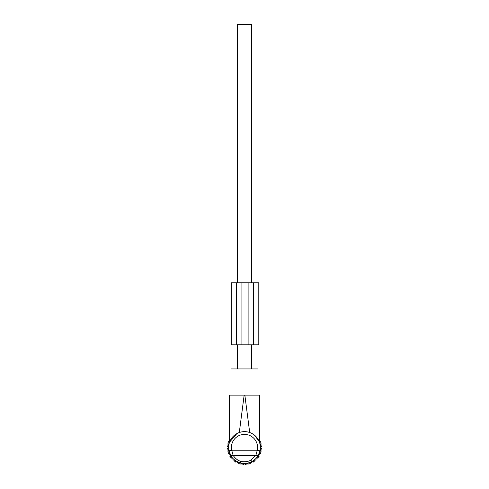 <?xml version="1.0" encoding="UTF-8"?>
<svg xmlns="http://www.w3.org/2000/svg" width="489" height="489" viewBox="0 0 489 489"><rect width="100%" height="100%" fill="white"/><g stroke="black" fill="none" stroke-linecap="round" stroke-linejoin="round"><path stroke-width="0.73" d="M243.809 464.024L247.232 464.024L247.33 463.077L241.67 463.077L242.116 463.15L242.116 464.024L243.809 464.024L243.809 463.315M241.67 463.077L241.768 464.024L242.116 464.024M257.801 438.871L255.081 435.693M258.846 440.754L259.659 442.863L259.659 395.124L257.99 395.124L257.99 368.944L231.01 368.944L231.01 395.124L229.341 395.124L229.341 442.863M254.518 435.21L259.194 441.549M231.01 395.124L244.158 395.124L239.298 432.52C242.764 431.347 246.236 431.347 249.702 432.52L244.842 395.124L259.659 395.124M258.235 455.393C256.804 457.893 254.757 459.892 252.098 461.39L250.778 460.351L255.845 455.393L257.3 450.228L259.995 450.809L258.235 455.393L233.155 455.393L231.7 450.228L229.005 450.809A15.844 15.844 0 0 1 236.902 433.578L229.579 442.148M229.714 441.787L230.551 439.966M232.746 436.86L233.919 435.693M229.341 395.124L244.842 395.124M259.995 450.809A15.844 15.844 0 0 0 236.902 433.578A15.844 15.844 0 0 1 259.995 450.809M252.098 461.39C244.763 465.748 234.274 462.313 230.765 455.393L233.155 455.393C237.446 461.708 243.32 463.358 250.778 460.351M230.765 455.393L229.005 450.809M247.33 463.077L246.884 463.15L246.884 464.024M243.467 464.024L243.339 463.291L243.467 464.024M245.533 464.024L245.661 463.291M259.659 440.094L259.488 441.28L260.588 441.732L260.026 442.777L261.071 443.334L260.411 444.324L261.401 444.978L260.649 445.895L261.566 446.646L260.723 447.484L261.566 448.327L260.649 449.079L261.401 449.99L260.411 450.65L261.071 451.634L260.026 452.197L260.588 453.242L259.488 453.694L259.946 454.788L258.809 455.137L259.152 456.268L257.99 456.5L258.223 457.661L257.043 457.777L257.159 458.957L255.973 458.957L255.973 460.143L254.793 460.027L254.677 461.206L253.516 460.974L253.284 462.142L252.147 461.793L251.804 462.93L250.71 462.478L250.258 463.572L249.213 463.016L248.65 464.061L247.666 463.401L247.006 464.385L246.566 464.024M229.341 440.094L229.512 441.28L228.412 441.732L228.974 442.777L227.929 443.334L228.589 444.324L227.599 444.978L228.351 445.895L227.434 446.646L228.277 447.484L227.434 448.327L228.351 449.079L227.599 449.99L228.589 450.65L227.929 451.634L228.974 452.197L228.412 453.242L229.512 453.694L229.054 454.788L230.191 455.137L229.848 456.268L231.01 456.5L230.777 457.661L231.957 457.777L231.841 458.957L233.027 458.957L233.027 460.143L234.207 460.027L234.323 461.206L235.484 460.974L235.716 462.142L236.853 461.793L237.196 462.93L238.29 462.478L238.742 463.572L239.787 463.016L240.35 464.061L241.334 463.401L241.994 464.385L242.434 464.024M242.911 463.633L243.663 464.55L244.5 463.713L245.337 464.55L246.089 463.633M236.401 282.819L231.236 282.819L231.236 344.831L236.401 344.831L236.401 282.819L248.112 282.819L248.112 344.831L236.401 344.831M253.626 282.819L253.626 344.831L258.797 344.831L258.797 282.819L248.112 282.819M253.626 344.831L248.112 344.831M237.44 368.944L237.44 344.831M237.44 282.819L237.44 24.45L251.56 24.45L251.56 282.819M251.56 368.944L251.56 344.831M238.222 435.999A13.093 13.093 0 0 0 231.7 450.228L257.3 450.228A13.093 13.093 0 0 0 238.222 435.999M245.191 464.024L245.191 463.315M241.914 282.819L241.914 344.831M247.232 464.024L247.397 463.065M241.768 464.024L241.603 463.065M231.236 282.819L231.236 344.831"/></g></svg>
